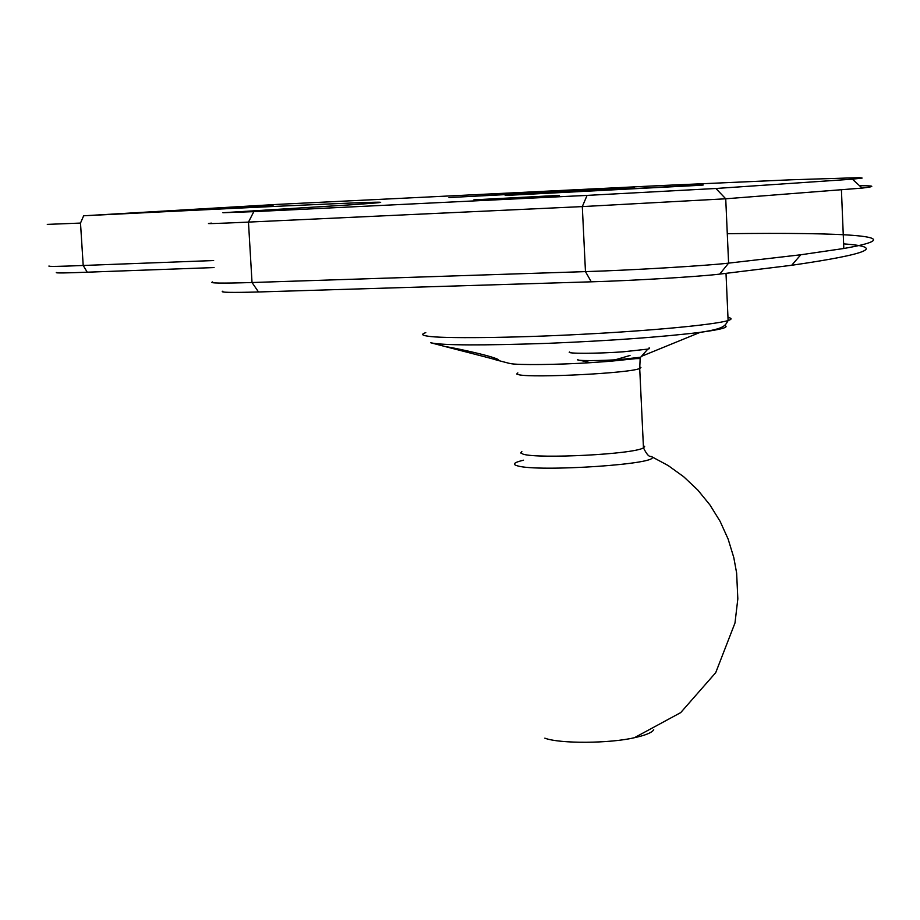 <?xml version="1.0" encoding="UTF-8"?>
<svg xmlns="http://www.w3.org/2000/svg" width="920" height="920" viewBox="0 0 920 920"><rect width="100%" height="100%" fill="white"/><g stroke="black" fill="none" stroke-linecap="round" stroke-linejoin="round"><path stroke-width="1.38" d="M211.404 223.134C202.136 223.997 214.486 223.652 248.469 222.099L582.303 206.597L725.731 198.789L862.12 188.094C875.828 186.461 874.966 185.667 859.521 185.713M277.943 204.367L660.295 185.587L791.786 179.768L859.372 177.652L862.132 178.066L852.38 179.181L715.898 188.485L587.075 195.396L253.805 211.657L222.893 212.727L349.428 204.907C449.719 198.099 295.285 205.056 83.651 215.786L277.943 204.367M47.276 224.388L80.5 223.077L83.651 215.786M213.647 260.544L83.202 265.477C58.558 266.501 47.173 266.662 49.059 265.972M727.294 233.691C843.536 232.311 917.999 235.486 843.824 248.492L800.803 254.771L728.594 263.131C707.1 265.707 628.992 270.342 585.465 271.618L252.022 282.52C221.559 283.44 208.426 283.245 212.6 281.922M448.948 197.558L629.222 187.898C635.363 187.645 635.938 187.691 630.924 188.036L448.948 197.558M505.241 195.465L697.049 185.173C704.536 184.874 705.283 184.92 699.292 185.345L505.241 195.465M473.892 199.847L559.291 195.373L473.892 199.847M213.624 208.46L273.067 205.333L213.601 208.414M222.858 291.168C219.248 292.468 231.127 292.733 258.508 291.973L591.284 281.819C630.361 280.784 700.281 276.575 719.727 274.114L791.671 265.282C868.733 254.092 886.052 246.951 843.64 243.857M56.442 272.504C54.82 273.194 65.079 273.079 87.239 272.193L214.072 267.57M577.898 359.49C574.229 360.985 600.886 360.973 621.219 359.421L640.676 357.224L641.7 356.051M649.163 347.737L649.209 348.726L647.806 349.105L623.576 351.773C598.184 353.694 564.983 353.774 569.641 351.98M653.74 729.79C651.831 732.688 645.391 735.321 634.42 737.702L680.708 712.609L715.725 672.646L734.988 622.99L737.828 598.874L736.632 573.045L733.792 557.554L728.111 539.016L720.119 521.364L709.929 504.919L697.728 489.969L683.732 476.778L668.196 465.566L651.371 456.515C664.827 463.933 537.337 472.42 517.362 465.796C511.945 464.335 514.004 462.461 523.537 460.195M634.42 737.702C610.592 743.429 560.073 743.969 544.824 738.162M579.669 360.226L590.33 362.687L610.155 361.284L630.028 355.465M486.013 357.109L498.214 360.364L498.663 359.846C493.453 355.775 442.106 345.402 446.809 346.978L486.013 357.109M715.898 188.485L725.731 198.789L728.594 263.131L719.727 274.114M587.075 195.396L582.303 206.597L585.465 271.618L591.284 281.819M253.805 211.657L248.469 222.099L252.022 282.52L258.508 291.973M87.239 272.193L83.202 265.477L80.5 223.077M521.847 451.444L520.731 452.985L523.308 454.227C538.464 458.965 633.374 454.376 643.471 447.856L644.655 446.602L643.356 445.533M639.504 366.792L640.918 367.551L639.71 368.483C629.521 373.267 534.37 377.982 519.259 374.842L516.707 374.003L517.845 372.899M724.454 325.461C729.836 327.129 721.74 329.429 700.178 332.35C661.307 337.065 610.604 340.722 548.067 343.332C481.804 345.563 442.808 345.402 431.1 342.849L430.744 342.769M508.565 363.181L510.381 363.572C517.431 365.194 558.279 364.768 590.33 362.687M610.155 361.284L635.835 358.627L638.101 357.696M425.787 332.637C421.072 334.155 421.762 335.328 427.88 336.168C440.657 338.606 511.75 338.077 583.476 334.213C648.174 330.878 713.115 325.013 728.111 320.562C732.09 319.263 732.044 318.216 727.973 317.434M862.12 188.094L852.38 179.181M841.432 190.118L843.824 248.492M791.671 265.282L800.803 254.771M640.676 357.224L647.806 349.105M635.835 358.627L640.159 358.558L639.71 368.483L643.471 447.856C646.495 454.008 648.922 456.86 650.762 456.412L651.371 456.515M726.006 273.401L728.111 320.562C724.902 325.933 724.638 328.624 700.178 332.35L641.458 356.327M431.1 342.849L446.809 346.978M508.841 363.25L495.765 359.823"/></g></svg>
